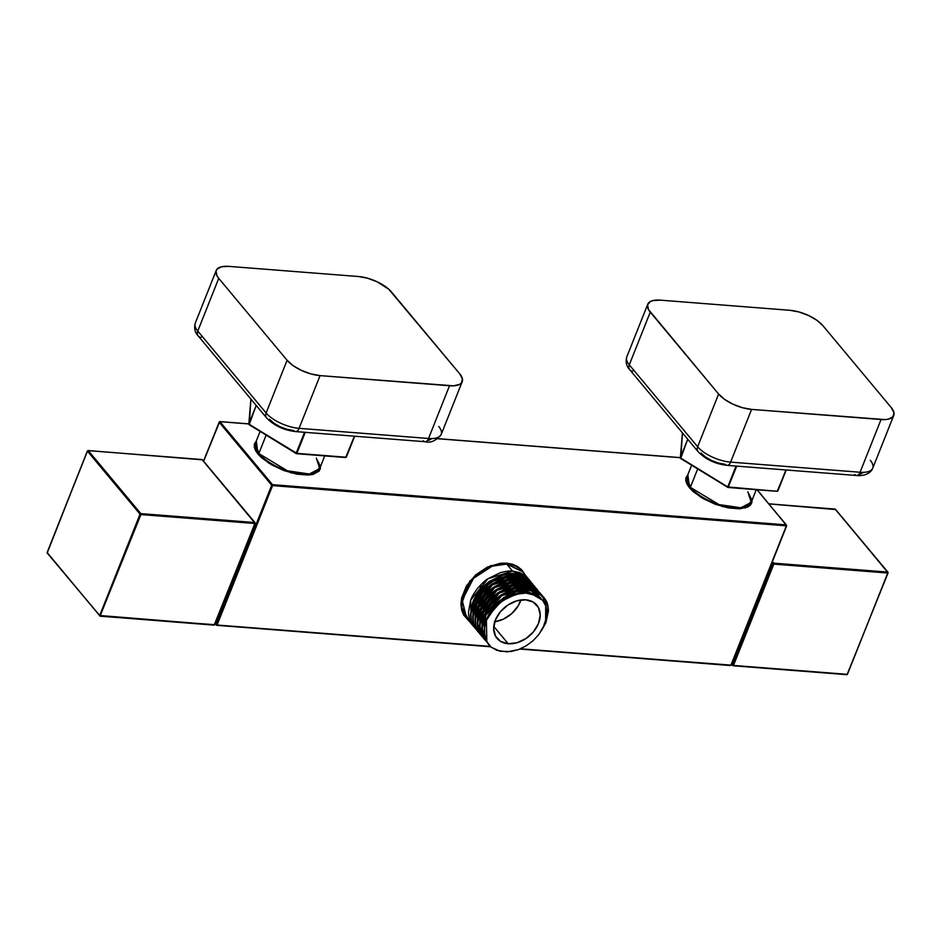 <?xml version="1.0" encoding="UTF-8"?>
<svg xmlns="http://www.w3.org/2000/svg" width="941" height="941" viewBox="0 0 941 941"><rect width="100%" height="100%" fill="white"/><g stroke="black" fill="none" stroke-linecap="round" stroke-linejoin="round"><path stroke-width="1.41" d="M250.906 399.055L248.812 424.073A0.694 0.623 4.8 0 1 248.847 423.921L249.271 424.72L248.847 423.921L256.199 405.442L249.142 424.72L296.144 453.48M248.812 424.073L296.203 453.597L304.519 432.284L296.215 453.15L248.918 424.097M786.3 524.878L786.37 525.831L786.3 524.878L272.502 484.662L272.572 485.615L219.135 422.215L219.759 421.58L203.668 461.09L219.135 422.215L271.69 485.203L216.218 624.612L216.736 625.342L490.367 646.408L217.089 625.024L272.572 485.615L786.641 525.513L756.976 489.732L786.3 524.878L272.502 484.662L219.935 421.674L248.824 423.944L250.929 399.137L249.271 424.72M296.697 453.621L345.676 457.538L354.392 436.189L346.029 457.22L296.862 453.374L305.237 432.342L296.862 453.374L249.153 424.285M296.215 453.15L296.862 453.374L296.203 453.597M345.488 457.444L296.862 453.374M346.382 457.079L354.675 436.212L345.676 457.538L296.509 453.691M682.448 433.001A0.694 0.623 -175.2 0 1 682.437 432.884L680.343 457.855A0.694 0.623 4.8 0 1 680.378 457.691L687.73 439.224L680.661 458.502L727.675 487.25M728.04 487.473L736.05 466.066L727.746 486.92L680.684 458.055L727.852 487.367L736.756 466.124L728.04 487.473L777.195 491.32L727.746 486.92L777.195 491.32L786.217 469.994L777.901 490.849M680.378 457.691L682.46 432.907L680.79 458.502M785.923 469.971L777.56 490.99L785.923 469.971M728.228 487.391L777.019 491.214M727.746 486.92L728.393 487.144M466.607 618.072L462.16 600.193L473.523 578.315L492.202 566.164L506.705 564.082A36.287 26.395 140.2 0 1 522.326 571.587L506.705 564.082L506.634 563.13L500.389 563.259L487.426 567.07L475.487 575.045L466.395 585.984L461.537 598.217L460.949 604.228L461.631 609.874L463.572 614.92L469.618 621.683L460.996 605.557L469.877 580.997L490.308 565.823L506.634 563.13L506.705 564.082A36.287 26.395 140.2 0 0 469.641 582.902A36.287 26.395 140.2 0 0 466.607 618.072L473.37 626.188L471.17 622.954C469.771 620.954 468.865 617.402 468.453 612.297L470.688 600.182C471.535 597.347 473.817 593.43 477.534 588.419C481.674 583.667 485.133 580.456 487.909 578.786L500.224 572.716C505.846 571.234 509.963 570.705 512.563 571.105L506.705 564.082L512.563 571.105L519.82 572.634L525.843 576.186L527.83 578.574L521.808 575.022L514.562 573.492C511.963 573.093 507.846 573.622 502.212 575.104L489.896 581.173C487.132 582.844 483.674 586.055 479.522 590.807C475.817 595.818 473.535 599.735 472.688 602.569L470.441 614.685C470.853 619.801 471.759 623.354 473.17 625.342L475.511 628.753L473.17 625.342L472.688 602.569L489.896 581.173L514.562 573.492L527.83 578.574L525.843 576.186L525.525 576.868L525.843 576.186L512.563 571.105L487.909 578.786L470.688 600.182L471.17 622.954L474.417 627.353M752.047 500.294L745.307 507.975L722.794 506.67L700.575 497.06L689.541 487.873L690.353 487.332L718.912 504.564L740.838 507.787L751.224 502.365L747.883 491.837M320.516 466.524L313.776 474.205L291.263 472.9L269.044 463.29L258.01 454.091L258.822 453.55L287.381 470.782L309.307 474.017L319.705 468.583L316.364 458.055M320.399 465.619L320.363 468.618L319.058 471.147L312.906 474.429L308.283 475.052L296.827 474.158L283.935 470.559L271.573 464.795L261.598 457.761L258.01 454.091L256.305 440.964L254.352 444.164L254.317 447.163L255.552 450.516L258.01 454.091L258.822 453.55L255.481 443.035A34.558 14.162 21.7 0 0 258.822 453.55L266.138 435.154L258.822 453.55A34.558 14.162 21.7 0 0 292.839 472.347A34.558 14.162 21.7 0 0 319.705 468.583C321.328 468.653 320.234 465.301 316.399 458.549M494.766 621.742A25.913 18.855 140.2 0 0 520.891 599.946L518.173 605.863L511.798 613.532L503.435 619.131L494.354 621.801M519.55 584.443L518.62 583.326A25.913 18.855 140.2 0 0 518.479 583.161M517.044 581.726A25.913 18.855 140.2 0 0 513.551 579.491L517.044 581.726M512.869 579.197A25.913 18.855 140.2 0 0 508.669 578.092L512.869 579.197M508.199 643.738L493.766 626.435L508.199 643.738L500.612 641.421L495.507 636.104L493.66 628.612L495.366 620.084L500.353 611.803L507.869 605.051L516.762 600.829L525.69 599.805A25.913 18.855 -39.8 0 1 536.841 605.169A25.913 18.855 -39.8 0 1 534.676 630.282A25.913 18.855 -39.8 0 1 508.199 643.738A25.913 18.855 -39.8 0 1 497.048 638.374A25.913 18.855 -39.8 0 1 499.212 613.261A25.913 18.855 -39.8 0 1 525.69 599.805L533.276 602.122L538.381 607.439L540.228 614.932L538.523 623.46L533.535 631.74L526.019 638.492L517.127 642.715L508.199 643.738M507.705 578.256L509.093 579.915L507.705 578.256M509.375 580.256L511.375 582.655L509.375 580.256M512.269 583.726L513.645 585.384L512.269 583.726M514.539 586.455L515.927 588.113L514.539 586.455M516.821 589.184L518.209 590.842L516.821 589.184M519.103 591.913L520.326 593.383L519.103 591.913M475.37 628.576L473.452 625.683C472.053 623.695 471.135 620.143 470.735 615.026L472.97 602.91C473.817 600.076 476.099 596.159 479.816 591.148C483.956 586.396 487.414 583.185 490.19 581.514L502.494 575.445C508.128 573.963 512.245 573.434 514.845 573.845L525.337 576.915L531.183 582.303L514.845 573.845L490.19 581.514L472.97 602.91L473.452 625.683L476.699 630.082M486.732 619.401L486.638 619.296C487.485 616.461 489.767 612.544 493.484 607.533C497.624 602.781 501.082 599.57 503.858 597.9L516.174 591.83C521.796 590.348 525.913 589.819 528.513 590.219L517.997 590.889L507.458 595.135L498.036 602.005L490.39 611.074L485.627 621.036L484.121 631.176L486.109 640.256L489.061 644.997A36.287 26.395 -39.8 0 1 486.732 619.401L484.591 627.471L484.674 635.14L486.956 641.891L491.308 647.267A36.287 26.395 -39.8 0 1 489.085 645.02L486.838 641.727L486.356 618.955L503.576 597.559L528.23 589.878L539.005 593.3L543.91 597.453L546.003 600.558C547.356 602.487 548.168 605.922 548.438 610.874L545.921 622.66L541.416 630.729L545.921 622.66L546.003 600.558L539.005 593.3L528.513 590.219C512.751 588.76 492.566 602.616 486.638 619.296L486.732 619.401M484.556 638.998L487.967 643.55L484.556 638.998L484.074 616.226L501.294 594.83L525.948 587.149C523.349 586.737 519.232 587.278 513.61 588.76L501.294 594.83C498.518 596.5 495.06 599.711 490.92 604.463C487.203 609.474 484.921 613.391 484.074 616.226L481.839 628.341C482.251 633.446 483.156 636.998 484.556 638.998M526.242 587.49L536.723 590.572L542.569 595.959L526.242 587.49L501.577 595.171L484.368 616.567L484.838 639.339L488.085 643.738L484.838 639.339C483.439 637.339 482.533 633.787 482.121 628.682L484.368 616.567C485.215 613.732 487.485 609.815 491.202 604.804C495.342 600.052 498.801 596.841 501.577 595.171L513.892 589.101C519.514 587.619 523.631 587.078 526.242 587.49M482.274 636.269L485.685 640.821L482.274 636.269L481.804 613.485L499.012 592.101L523.678 584.42C521.067 584.008 516.962 584.549 511.328 586.031L499.012 592.101C496.248 593.771 492.79 596.982 488.638 601.734C484.921 606.745 482.651 610.662 481.804 613.485L479.557 625.612C479.969 630.717 480.875 634.269 482.274 636.269M484.486 639.504L482.568 636.61C481.157 634.61 480.251 631.058 479.839 625.953L482.086 613.838C482.933 611.003 485.215 607.086 488.92 602.075C493.072 597.323 496.53 594.112 499.306 592.442L511.61 586.372C517.244 584.89 521.361 584.349 523.961 584.761L534.441 587.843L540.299 593.23L523.961 584.761L499.306 592.442L482.086 613.838L482.568 636.61L485.815 640.997M480.004 633.54L483.403 638.092L480.004 633.54L479.522 610.756L496.742 589.372L521.396 581.691C518.797 581.279 514.68 581.82 509.046 583.302L496.742 589.372C493.966 591.042 490.508 594.253 486.368 599.005C482.651 604.016 480.369 607.933 479.522 610.756L477.275 622.883C477.687 627.988 478.593 631.54 480.004 633.54M482.204 636.775L480.286 633.881C478.887 631.882 477.981 628.329 477.569 623.224L479.804 611.097C480.651 608.274 482.933 604.357 486.65 599.346C490.79 594.594 494.248 591.383 497.024 589.713L509.328 583.643C514.962 582.161 519.079 581.62 521.679 582.032L532.171 585.102L538.017 590.489L521.679 582.032L497.024 589.713L479.804 611.097L480.286 633.881L483.533 638.269M534.653 586.361L529.607 582.032L519.114 578.962L494.743 586.972L477.534 608.368L478.004 631.152L481.251 635.54L478.004 631.152C476.605 629.153 475.699 625.6 475.287 620.484L477.534 608.368C478.369 605.545 480.651 601.628 484.368 596.618C488.508 591.854 491.967 588.643 494.743 586.972L507.058 580.903C512.68 579.433 516.797 578.891 519.408 579.303L519.114 578.962C516.515 578.55 512.398 579.091 506.764 580.562L494.46 586.631C491.684 588.301 488.226 591.513 484.086 596.265C480.369 601.287 478.087 605.204 477.24 608.027L475.005 620.143C475.417 625.259 476.322 628.811 477.722 630.811L480.075 634.21M477.652 631.317L475.734 628.423C474.323 626.424 473.417 622.871 473.005 617.755L475.252 605.639C476.099 602.816 478.381 598.888 482.086 593.877C486.238 589.125 489.696 585.914 492.461 584.243L504.776 578.174C510.41 576.692 514.527 576.163 517.127 576.574L516.844 576.233C514.233 575.821 510.116 576.351 504.494 577.833L492.178 583.902C489.402 585.573 485.944 588.784 481.804 593.536C478.087 598.547 475.805 602.475 474.97 605.298L472.723 617.414C473.135 622.53 474.041 626.083 475.44 628.07L478.851 632.623M479.004 632.787L480.169 633.846M548.156 610.533C547.874 605.581 547.062 602.146 545.721 600.217L543.627 597.112L538.722 592.959L528.23 589.878L538.722 592.959L545.721 600.217L545.627 622.319L544.286 625.212L545.627 622.319M542.416 595.794L536.441 590.23L525.948 587.149L541.487 594.547M545.815 605.898L542.545 595.982M542.698 596.135L543.733 597.829M534.159 587.502L523.678 584.42L540.134 593.065L534.159 587.502M537.076 589.254L531.877 584.761L521.396 581.691L537.864 590.336M529.889 582.373L535.735 587.76L519.408 579.303L529.889 582.373M527.325 579.303L516.844 576.233L527.607 579.644L532.512 583.796L527.325 579.303M751.93 499.4L751.894 502.4L750.589 504.917L748.071 506.881L739.802 508.834L728.358 507.928L715.466 504.329L703.092 498.577L693.129 491.543L689.541 487.873L687.836 474.746L685.883 477.946L685.848 480.945L687.083 484.297L689.541 487.873L690.353 487.332L687.012 476.805A34.558 14.162 21.7 0 0 690.353 487.332L697.669 468.936L690.353 487.332A34.558 14.162 21.7 0 0 724.37 506.129A34.558 14.162 21.7 0 0 751.224 502.365C752.859 502.423 751.753 499.083 747.93 492.319M216.23 270.455L195.257 323.175A25.913 10.622 21.7 0 0 197.763 331.067L218.735 278.348A25.913 10.622 -158.3 0 1 216.23 270.455A25.913 10.622 -158.3 0 1 228.922 266.385L358.38 276.513L228.922 266.385L221.535 266.774L216.995 269.185L216.042 271.055L216.924 275.725L218.735 278.348L287.099 360.274L218.735 278.348L197.763 331.067L266.115 412.993L287.099 360.274L293.098 365.626L301.473 370.425L310.942 373.93L320.058 375.612A25.913 10.622 -158.3 0 1 287.099 360.274L266.115 412.993A25.913 10.622 21.7 0 0 299.085 428.331L320.058 375.612L299.085 428.331L428.543 438.471A25.913 10.622 21.7 0 0 441.235 434.389L462.207 381.681A25.913 10.622 -158.3 0 1 449.516 385.751L428.543 438.471L449.516 385.751L320.058 375.612L453.515 385.822L459.584 384.387L461.443 382.94L462.419 378.882L459.702 373.789A25.913 10.622 -158.3 0 1 462.207 381.681M437.953 438.741L680.355 457.714L437.953 438.741M479.604 586.008L483.615 586.325L479.604 586.008M484.874 586.419L485.462 586.466L484.874 586.419M523.749 589.466L526.631 589.689L523.749 589.466M482.733 587.196L478.816 586.89L482.733 587.196M248.824 423.944L219.935 421.674L272.572 485.615L272.502 484.662L271.69 485.203L216.559 625.247L272.572 485.615L786.37 525.831L730.898 665.24L520.502 648.772L730.545 665.558L519.973 648.996M525.337 575.198L521.632 569.752L517.456 566.435L512.398 564.2L506.634 563.13M491.308 647.267L500.177 651.29L510.975 651.537L518.632 649.525L526.078 645.891L532.912 640.856L538.699 634.681L543.051 627.741L546.78 616.626L544.392 624.965L538.699 634.681L532.912 640.856L526.078 645.891L518.632 649.525L507.246 651.89L496.954 650.36L491.308 647.267M543.874 601.969L540.734 598.358L536.699 595.665L531.877 593.947L525.878 593.053L516.115 594.277L509.528 596.712L500.247 602.534L494.848 607.58L487.05 619.437L494.848 607.58L503.2 600.346L516.115 594.277L525.878 593.053L536.699 595.665L542.651 600.323L545.956 606.31L546.944 611.274L546.78 616.626M522.443 579.385L515.186 577.75L492.449 584.867L476.593 604.628L475.005 620.025L476.593 604.628L492.449 584.867L515.186 577.75L522.443 579.385M535.029 593.571L534.406 591.771M534.041 590.913L533.629 590.101M533.418 589.701L532.865 588.795M532.653 588.478L531.641 587.125M530.336 585.737L525.89 582.644L530.336 585.737M524.725 582.114L517.456 580.479L494.731 587.596L478.863 607.357L477.275 622.766L478.863 607.357L494.731 587.596L517.456 580.479L524.725 582.114M477.593 624.095L479.922 629.4M480.228 629.87L482.239 632.364M536.688 594.5L535.147 591.524M526.995 584.843L519.738 583.22L497.013 590.325L481.145 610.086L479.557 625.494L481.145 610.086L497.013 590.325L519.738 583.22L526.995 584.843M479.875 626.824L482.192 632.129M482.498 632.599L484.521 635.093M536.194 592.595L537.264 594.018M529.277 587.572L522.02 585.949L499.283 593.053L483.427 612.814L481.839 628.223L483.427 612.814L499.283 593.053L522.02 585.949L529.277 587.572M482.157 629.553L484.474 634.857M540.252 597.9L539.546 596.747L540.252 597.9M531.559 590.301L524.29 588.678L501.565 595.782L485.697 615.555L484.109 630.952L485.697 615.555L501.565 595.782L524.29 588.678L531.559 590.301M541.569 599.111L526.572 591.407L503.847 598.511L489.885 614.085L503.847 598.511L526.572 591.407L541.569 599.111M481.122 635.363L477.722 630.811L477.24 608.027L494.46 586.631L519.114 578.962L535.582 587.607M477.793 631.482L475.44 628.07L474.97 605.298L492.178 583.902L516.844 576.233L533.3 584.879M527.748 578.609L526.795 578.997M532.335 590.748L532.712 592.607M533.853 591.124L534.582 593.359M534.959 591.466L536.288 594.253M538.393 596.547L537.829 595.288L538.393 596.547M539.899 597.606L539.217 596.441L539.899 597.606M541.251 598.794L540.181 597.37L526.007 590.725L517.374 591.477L526.007 590.725L541.251 598.794M542.545 600.193L531.877 593.947L542.545 600.193M532.724 590.83L538.475 595.324M523.608 579.903L528.054 582.997M528.442 583.373L529.36 584.396M533.194 592.783L533.418 594.336M472.723 617.296L474.311 601.899L490.167 582.126L512.904 575.022L520.161 576.657M533.465 585.031L517.127 576.574L492.461 584.243L475.252 605.639L475.734 628.423L478.981 632.811M486.803 619.343L487.979 616.179M515.103 588.748L523.725 587.996L533.112 590.654M481.921 629.988L483.427 610.721M512.821 586.008L521.443 585.267L530.83 587.925M510.54 583.279L519.173 582.538L528.548 585.196M508.269 580.55L516.891 579.797L526.266 582.467M533.265 589.819L533.723 590.819M484.145 632.552L482.921 631.834M482.063 631.258L481.416 630.776M475.087 621.789L476.593 602.534M505.987 577.821L514.609 577.068L523.996 579.727M530.995 587.09L531.453 588.09M531.724 588.795L532.253 590.454M504.105 577.962A25.913 18.855 140.2 0 0 475.664 603.581L479.263 593.983L485.627 586.314L494.001 580.726L504.105 577.962M475.487 608.039A25.913 18.855 140.2 0 0 476.122 611.462L475.487 608.039M477.275 614.261L477.111 613.955A25.913 18.855 140.2 0 0 478.063 615.543M520.926 587.243L520.314 585.89M216.218 624.612L215.313 623.53L216.218 624.612M100.04 616.12L140.903 514.574L140.021 514.162L100.04 616.12L140.903 514.574L254.835 523.49L214.501 624.824L99.699 615.496L100.04 616.12L47.144 552.508L87.466 451.174L140.021 514.162L99.699 615.496L47.191 552.99L47.415 552.179M201.668 459.773L88.101 450.527L87.466 451.174L88.278 450.633L202.197 459.549L255.058 522.678L254.835 523.49L254.764 522.537L140.832 513.621L88.278 450.633L202.197 459.549L254.764 522.537L140.832 513.621L88.278 450.633L87.466 451.174L140.903 514.574L140.832 513.621L140.903 514.574L254.835 523.49L214.501 624.824L100.228 616.226L47.191 552.99L87.395 450.962L47.273 552.191M732.604 665.028L731.71 663.946L732.651 665.522L733.486 665.44L773.808 564.106L887.739 573.022L847.418 674.356L733.133 665.769L732.604 665.028L772.937 563.694L732.604 665.028M835.49 509.551L768.985 503.905L835.102 509.081L887.669 572.081L773.737 563.153L773.808 564.106L772.032 562.612L773.808 564.106L887.739 573.022L847.418 674.356L733.321 665.687M887.881 573.022L847.418 674.356L733.486 665.44L773.808 564.106L772.443 561.601L773.737 563.153L772.937 563.694L773.737 563.153L887.669 572.081L888.081 572.916L847.053 674.685L733.133 665.769L731.592 664.24M391.35 291.863L459.702 373.789L388.715 289.169L376.976 281.712L367.508 278.207L358.38 276.513A25.913 10.622 -158.3 0 1 391.35 291.863M431.919 438.624L428.59 440.388M438.729 426.496A25.913 10.622 -158.3 0 1 441.2 434.46A25.913 10.622 -158.3 0 1 428.543 438.471A6.916 3.799 -85.5 0 1 424.967 441.717L295.509 431.578A6.916 3.799 -85.5 0 0 299.085 428.331A6.916 3.799 94.5 0 1 295.509 431.578A6.916 3.799 94.5 0 1 293.721 430.555L287.029 429.308L280.077 426.744L273.937 423.227L269.538 419.298M822.881 325.633L891.233 407.559L822.881 325.633L816.87 320.281L808.495 315.482L799.027 311.977L789.911 310.295L660.453 300.155L789.911 310.295A25.913 10.622 -158.3 0 1 822.881 325.633M647.761 304.237L626.777 356.945A25.913 10.622 21.7 0 0 629.282 364.837L650.266 312.13A25.913 10.622 -158.3 0 1 647.761 304.237A25.913 10.622 -158.3 0 1 660.453 300.155L653.054 300.555L650.384 301.52L647.573 304.825L648.455 309.495L718.618 394.044L650.266 312.13L629.282 364.837L697.646 446.763L718.618 394.044L724.629 399.407L732.992 404.195L742.461 407.712L751.588 409.394L730.616 462.113L860.074 472.241L881.047 419.521L751.588 409.394L885.034 419.592L888.433 419.133L892.974 416.722L893.95 412.652L891.233 407.559A25.913 10.622 -158.3 0 1 893.738 415.452A25.913 10.622 -158.3 0 1 881.047 419.521L860.074 472.241A25.913 10.622 21.7 0 0 872.754 468.171C869.99 475.464 859.874 476.052 856.498 475.487A6.916 3.799 -85.5 0 0 860.074 472.241A6.916 3.799 94.5 0 1 856.545 475.499A6.916 3.799 94.5 0 1 854.699 474.452M860.121 474.17L863.438 472.406M701.069 453.068L705.468 456.997L711.608 460.514L718.548 463.09L725.24 464.325A6.916 3.799 94.5 0 0 727.04 465.36L856.498 475.487M47.485 553.132L47.144 552.508M254.976 523.49L214.148 625.142L100.416 616.155M99.699 615.496L100.581 615.908M88.278 450.633L87.466 451.174M202.586 460.008L201.833 459.514M100.228 616.226L214.842 624.706L255.164 523.384L202.538 460.184M768.903 503.811L835.408 509.234L888.01 572.704M887.739 573.022L887.669 572.081M786.523 525.831L730.898 665.24L786.37 525.831M216.924 625.271L490.661 646.702M216.559 625.247L490.767 646.796M219.359 421.897L203.562 460.961M751.588 409.394A25.913 10.622 -158.3 0 1 718.618 394.044L697.646 446.763A25.913 10.622 21.7 0 0 730.616 462.113L751.588 409.394M423.179 440.682A6.916 3.799 94.5 0 0 425.014 441.717A6.916 3.799 94.5 0 0 428.543 438.471L299.085 428.331A25.913 10.622 -158.3 0 1 266.115 412.993A6.916 5.023 140.2 0 0 266.538 417.839A6.916 5.023 -39.8 0 1 266.562 417.863A6.916 5.023 -39.8 0 1 266.115 412.993L197.763 331.067A6.916 5.023 140.2 0 0 198.21 335.949A6.916 5.023 -39.8 0 1 197.763 331.067A25.913 10.622 -158.3 0 1 195.281 323.104M201.186 337.372A6.916 5.023 -39.8 0 1 198.186 335.913L266.562 417.863C273.996 425.591 283.641 430.166 295.509 431.578M870.249 460.278A25.913 10.622 -158.3 0 1 872.73 468.242A25.913 10.622 -158.3 0 1 860.074 472.241L730.616 462.113A6.916 3.799 94.5 0 1 727.04 465.36C715.172 463.937 705.527 459.361 698.093 451.645L698.093 451.645A6.916 5.023 -39.8 0 1 697.646 446.763A6.916 5.023 140.2 0 0 698.069 451.621M632.705 371.154A6.916 5.023 -39.8 0 1 629.705 369.695A6.916 5.023 -39.8 0 1 629.282 364.837A25.913 10.622 -158.3 0 1 626.812 356.874M727.087 465.36A6.916 3.799 -85.5 0 0 730.616 462.113A25.913 10.622 -158.3 0 1 697.646 446.763L629.282 364.837A6.916 5.023 140.2 0 0 629.729 369.719C626.424 366.225 625.436 361.967 626.777 356.945M727.734 487.367L680.343 457.855M255.481 443.035L260.092 431.449M520.761 585.89L521.832 587.172M523.043 588.631L524.102 589.901M525.325 591.36L526.772 593.101M687.012 476.805L691.623 465.219M751.224 502.365L756.27 489.685M522.326 571.587L530.23 581.067M540.181 597.37L540.757 598.053M319.705 468.583L324.751 455.903M88.101 450.527L87.395 450.962M835.408 509.234L887.963 572.222M757.164 489.743L786.711 525.725L731.239 665.134L519.797 649.067M216.736 625.342L215.195 623.824M219.759 421.58L248.824 423.85M438.059 438.659L680.355 457.62M893.738 415.452L872.754 468.171M198.21 335.949C194.893 332.455 193.917 328.197 195.257 323.175M424.967 441.717C430.755 443.199 436.177 440.753 441.235 434.389M698.093 451.645L629.729 369.719"/></g></svg>
